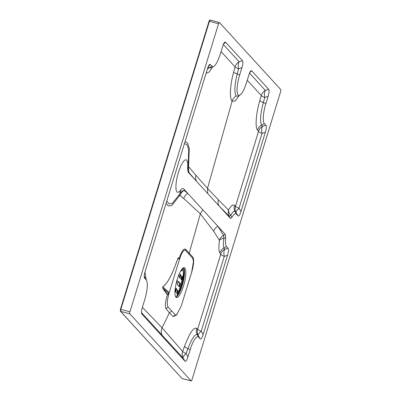 <?xml version="1.0" encoding="UTF-8"?>
<svg xmlns="http://www.w3.org/2000/svg" width="401" height="401" viewBox="0 0 401 401"><rect width="100%" height="100%" fill="white"/><g stroke="black" fill="none" stroke-linecap="round" stroke-linejoin="round"><path stroke-width="0.6" d="M180.28 283.532L180.25 283.933L179.608 283.763L179.638 283.367L180.28 283.532L178.219 281.302M180.25 283.933L179.297 286.78L177.252 284.545L178.234 281.302M183.092 268.018L182.094 271.241L181.533 270.63L181.869 269.226M180.295 274.785L180.936 274.956L180.375 274.344L180.219 274.6L179.392 277.587L179.944 278.189L180.906 275.352L180.265 275.186L180.194 274.675M180.936 274.956L180.906 275.352M176.625 289.271L175.673 292.118L175.107 291.507L175.934 288.514L176.094 288.259L176.656 288.87L176.625 289.271L175.984 289.101L175.212 291.617M181.869 275.973L182.39 276.976L181.437 279.818L180.906 278.81L181.843 275.963M177.573 289.883L176.59 293.126L177.157 293.738L177.312 293.482L178.109 290.89L177.468 290.725L177.397 290.214M177.498 290.324L178.139 290.494L177.588 289.888M178.139 290.494L178.109 290.89M178.3 276.234L178.63 276.319L179.648 273.011M178.63 276.319L178.26 276.349M177.052 280.003L177.282 280.69L176.485 283.281L176.174 283.367M179.608 283.763L178.836 286.279M179.638 283.367L178.054 281.632M182.229 268.795L181.633 270.74M179.493 277.698L180.265 275.186M175.984 289.101L176.014 288.705L176.656 288.87M182.39 276.976L181.748 276.805L180.976 279.322M181.748 276.805L181.778 276.404L182.42 276.575M176.696 293.236L177.468 290.725M239.126 95.558L235.217 101.047L232.119 101.187C229.357 98.551 230.064 84.847 233.648 72.19L235.071 66.942A8.401 8.02 137.5 0 1 239.151 61.754L242.44 60.651L225.568 42.205L224.635 42.245C223.984 42.862 223.297 44.31 222.585 46.596L220.365 53.819A17.143 4.351 -75.3 0 1 213.818 66.34A17.143 4.351 -75.3 0 1 211.939 66.235L210.4 64.551L209.467 64.586C208.811 65.203 208.129 66.656 207.417 68.937L145.222 271.121C144.245 274.389 143.994 276.63 144.47 277.853L146.22 279.858A17.143 4.351 104.7 0 1 146.545 280.334L144.861 277.357L146.22 279.858M249.412 72.977L265.337 90.415C264.329 91.999 264.149 94.35 264.795 97.473L263.327 102.541C260.369 113.869 259.793 121.393 261.592 125.112L262.58 126.335C261.577 127.914 261.397 130.265 262.038 133.388L239.041 208.229C236.851 210.144 235.858 211.608 236.069 212.62L235.086 211.618C234.029 210.705 232.58 211.934 230.735 215.312L231.953 217.222C231.282 218.339 230.75 218.7 230.354 218.304L189.307 173.417C188.295 172.806 187.733 171.016 187.628 168.039A16.802 4.266 104.7 0 0 182.976 162.119A16.802 4.266 104.7 0 0 175.984 184.856A16.802 4.266 104.7 0 0 181.016 189.523C182.425 188.219 183.528 188.244 184.33 189.598L225.377 234.485L225.673 237.633L223.863 238.314C223.172 243.222 223.207 246.445 223.964 247.988L226.51 246.54A17.143 4.351 -75.3 0 1 225.673 237.633M197.668 329.261A8.401 1.318 -162.8 0 0 201.212 331.236L203.147 334.464L227.507 255.277L224.254 256.369L201.212 331.236C199.021 333.156 198.029 334.619 198.239 335.632L197.272 334.665C195.086 333.767 191.959 338.419 187.894 348.634L190.204 349.582A17.143 4.351 -75.3 0 1 198.63 337.166L200.169 338.85L198.239 335.632A8.401 8.125 -44.9 0 1 197.613 329.351L220.7 254.394L219.873 252.936C218.761 250.976 218.62 246.78 219.457 240.344L213.718 231.297L200.33 213.798L183.753 198.535L180.094 195.583L179.442 195.738L171.798 205.512L168.515 206.014L166.064 203.372M142.375 307.336L162.084 327.833L169.382 312.83L166.094 308.75C164.826 306.615 165.252 301.958 167.377 294.775L163.087 288.8L162.656 286.74C168.089 283.838 173.678 270.474 177.954 258.144L179.347 257.838C181.788 251.016 183.874 248.154 185.608 249.242L189.222 253.151L200.33 213.798L202.796 209.793M182.686 351.356A8.401 1.574 -159.7 0 0 186.069 353.622C183.874 355.537 182.881 356.995 183.087 358.003L162.174 335.271C160.946 332.86 160.916 330.379 162.084 327.833L182.625 351.431L184.49 346.399C189.628 332.925 193.678 326.915 196.65 328.364L197.613 329.351M179.728 258.565L179.362 259.372L179.287 258.284A1.714 1.644 -75.9 0 1 179.347 257.838L179.728 258.565C181.954 252.139 183.874 249.397 185.483 250.339L189.102 254.299L189.222 253.151L192.841 257.151C194.224 259.587 193.823 264.675 191.643 272.429L187.242 286.56M177.082 314.6L173.332 316.665L169.382 312.83L171.678 310.94L168.054 306.981C166.861 304.976 167.107 300.695 168.796 294.144L167.377 294.775A1.714 1.589 137.4 0 1 167.538 294.454L169.127 293.016L179.688 258.685M141.573 313.326L141.924 314.093L185.001 361.196L183.087 358.003A8.401 8.025 137.5 0 1 182.625 351.431M240.986 211.467C239.828 215.096 238.836 216.555 238.009 215.853L236.069 212.62A8.401 8.105 135.6 0 1 235.447 206.36L235.502 206.269A8.401 1.313 17.1 0 0 239.041 208.229L240.986 211.467L265.347 132.28L262.038 133.388A8.401 1.313 17.1 0 1 258.52 131.453L257.542 130.099C254.961 127.348 256.018 113.453 259.798 100.726L261.277 95.528L247.252 80.255M187.628 168.039L188.114 166.56C187.788 169.032 188.219 171.217 189.402 173.107L196.515 181.297A8.401 7.94 138.8 0 1 195.929 175.277L207.507 188.365L232.119 101.187C232.796 98.932 234.154 97.202 236.199 95.994L238.194 96.15L240.024 94.992A17.143 4.351 104.7 0 0 246.57 82.476L248.795 75.248C249.502 72.967 250.189 71.513 250.846 70.897L251.773 70.862L249.723 72.696M228.595 210.044A8.401 6.16 29 0 0 230.735 215.312L229.207 216.289A8.401 8.12 135.3 0 1 228.565 210.064L228.595 210.044C231.076 205.663 233.031 204.104 234.46 205.367L235.447 206.36M212.63 67.087L209.096 72.105L206.054 73.373M185.137 141.363L187.748 143.282L189.277 148.41L188.58 165.969L188.851 167.047L195.929 175.277M261.277 95.528A8.401 8.02 -42.4 0 1 265.337 90.415L268.645 89.308L251.773 70.862M144.946 272.058L146.19 279.672M129.789 313.798L191.162 380.91A1.714 0.436 104.7 0 0 191.227 380.95A1.714 0.436 104.7 0 0 192.004 379.667L280.63 91.598A1.714 0.436 104.7 0 0 280.78 89.603L219.402 22.491A1.714 0.436 104.7 0 0 219.342 22.451A1.714 0.436 104.7 0 0 218.56 23.729L129.939 311.803A1.714 0.436 104.7 0 0 129.789 313.798L120.651 311.402L182.029 378.509L191.162 380.91M220.715 254.249A8.401 8.035 147.4 0 1 224.801 249.312L228.049 248.224L226.51 246.54M228.049 248.224C228.786 249.227 228.605 251.577 227.507 255.277M203.147 334.464C201.989 338.093 200.996 339.552 200.169 338.85M184.49 346.399A8.401 1.544 -160.1 0 0 187.894 348.634L186.069 353.622L187.979 356.805L190.204 349.582M187.979 356.805C186.821 360.434 185.828 361.897 185.001 361.196M141.924 314.093L141.718 313.772C141.237 312.549 141.488 310.304 142.465 307.041L144.686 299.813A17.143 4.351 104.7 0 0 146.545 280.334M242.44 60.651C243.171 61.659 242.991 64.01 241.898 67.709L239.673 74.932A17.143 4.351 104.7 0 0 240.024 94.992M268.645 89.308C269.377 90.31 269.196 92.661 268.104 96.36L265.878 103.588A17.143 4.351 104.7 0 0 264.349 123.543L265.888 125.227C266.625 126.23 266.444 128.581 265.347 132.28M231.953 217.222A17.143 4.351 -75.3 0 1 236.47 214.169L238.009 215.853M175.909 297.186A15.428 3.915 104.7 0 0 176.47 297.542A15.428 3.915 104.7 0 0 184.174 283.612A15.428 3.915 104.7 0 0 184.31 267.698A15.428 3.915 104.7 0 0 176.931 280.419A15.428 3.915 104.7 0 0 175.909 297.186M189.102 254.299L192.726 258.259L193.472 261.442L191.653 272.224L181.197 306.209L176.37 315.106L175.297 314.9L171.678 310.94M168.435 293.552A1.714 0.556 37.3 0 0 168.796 294.144L169.127 293.016M120.325 310.78L120.43 309.392L209.041 21.293C209.372 20.261 209.763 19.844 210.209 20.05L219.342 22.451M188.58 165.969A8.401 2.376 8.8 0 0 188.114 166.56L188.706 149.698L187.127 144.967L184.495 143.458M178.806 161.944L173.227 180.089M166.771 201.061L169.082 203.833L172.235 203.492L179.633 194.149L181.016 189.523M162.656 286.74A1.714 1.474 -130.2 0 0 162.646 286.83L163.252 288.489L167.538 294.454M179.292 257.823A1.714 1.644 -75.8 0 0 179.237 258.274L177.974 258.164C173.693 270.51 168.094 283.868 162.646 286.83L169.257 292.59M168.896 293.798A1.714 0.767 40.8 0 1 168.696 293.226L163.252 288.489A1.714 1.564 150.5 0 0 163.087 288.8M177.954 258.144A1.714 0.336 -162.1 0 0 177.974 258.164L179.362 259.372M179.488 258.008A1.714 1.308 -21.3 0 0 179.357 258.374L179.287 258.284M223.192 44.336L239.151 61.754C238.144 63.333 237.968 65.689 238.615 68.807L237.197 73.919C234.49 85.107 234.159 92.466 236.199 95.994M208.024 66.676L209.182 67.804L211.427 67.844L213.818 66.34M219.457 240.279A8.401 8.04 148.2 0 1 223.557 235.307L223.863 238.314A8.401 4.125 -172.4 0 0 219.457 240.344M219.873 252.936A8.401 8.04 147.9 0 1 223.964 247.988L224.801 249.312C223.793 250.896 223.608 253.247 224.254 256.369A8.401 1.313 -162.9 0 1 220.7 254.394M179.442 195.738A8.401 5.143 -152.8 0 1 179.633 194.149C180.681 192.169 182.159 190.926 184.079 190.42L187.758 193.347A8.401 7.98 129 0 0 183.753 198.535M225.377 234.485L223.557 235.307L217.833 226.234A8.401 8.035 -33.3 0 0 213.718 231.297M180.094 195.583A8.401 7.975 128.1 0 1 184.079 190.42L184.33 189.598M144.245 275.833A8.401 7.895 -40.6 0 0 144.861 277.357L144.235 276.625M196.65 328.364A8.401 8.125 -44.9 0 0 197.272 334.665L198.63 337.166M268.104 96.36L264.795 97.473A8.401 1.233 16.1 0 1 261.267 95.669M265.888 125.227L262.58 126.335A8.401 8.03 -38.8 0 0 258.535 131.312M235.061 67.082A8.401 1.178 -164.5 0 0 238.615 68.807L241.898 67.709M236.47 214.169L235.086 211.618A8.401 8.11 135.6 0 1 234.46 205.367M230.354 218.304L229.207 216.289L219.031 205.919A8.401 8.09 136.1 0 1 218.375 199.828L228.565 210.064M189.307 173.417L189.402 173.107A8.401 7.91 139.2 0 1 188.851 167.047M181.072 279.427L181.593 279.562M175.307 291.722L175.828 291.858M176.791 293.347L177.312 293.482M178.931 286.384L179.453 286.525M179.588 277.803L180.109 277.943M183.046 268.394L182.721 268.309M181.733 270.845L182.249 270.981M176.996 280.209L177.312 280.289M177.282 280.69L176.886 280.585M176.209 283.206L176.485 283.281M162.174 335.271L141.478 312.514M207.773 193.608L207.507 188.365L218.375 199.828M235.502 206.269L258.52 131.453M235.071 66.942L221.056 51.564M225.568 42.205L223.517 44.04M166.094 308.75L168.054 306.981M185.608 249.242L185.483 250.339M218.56 23.729L209.427 21.333L120.806 309.402L129.939 311.803M175.297 314.9L173.332 316.665M192.726 258.259L192.841 257.151M183.598 267.748A15.428 3.915 -75.3 0 1 182.866 283.271A15.428 3.915 -75.3 0 1 175.874 297.146M175.999 297.096A15.739 3.995 104.7 0 0 182.625 283.206A15.739 3.995 104.7 0 0 183.678 267.858M184.024 276.109A19.303 4.897 -75.3 0 1 180.355 290.073M178.305 294.269A19.679 4.992 104.7 0 0 184.3 271.452M184.179 269.838A19.834 5.033 -75.3 0 1 177.407 295.612M181.793 378.364A0.516 0.491 -42 0 0 182.029 378.509L120.425 311.261A0.516 0.491 -42.9 0 0 120.651 311.402L120.806 309.402L120.42 309.361L209.041 21.298L209.427 21.333L210.209 20.05M151.017 344.334L151.342 344.955M120.425 311.261L120.43 309.392M233.648 72.19A8.401 1.178 -164.5 0 0 237.197 73.919L239.673 74.932M207.327 69.233A8.401 8.005 134.3 0 1 209.182 67.804L211.939 66.235M210.4 64.551L208.35 66.386M144.33 277.407L144.681 278.174M259.798 100.726A8.401 1.238 16.2 0 0 263.327 102.541L265.878 103.588M257.542 130.099A8.401 8.025 -39.1 0 1 261.592 125.112L264.349 123.543M176.485 296.635L179.026 291.111L183.072 276.469L183.879 268.495M175.828 297.091L177.182 295.898L180.014 290.88L183.538 279.141L184.29 271.116L183.533 267.773M182.094 378.549L191.227 380.95M237.903 96.305L238.194 96.15"/></g></svg>
